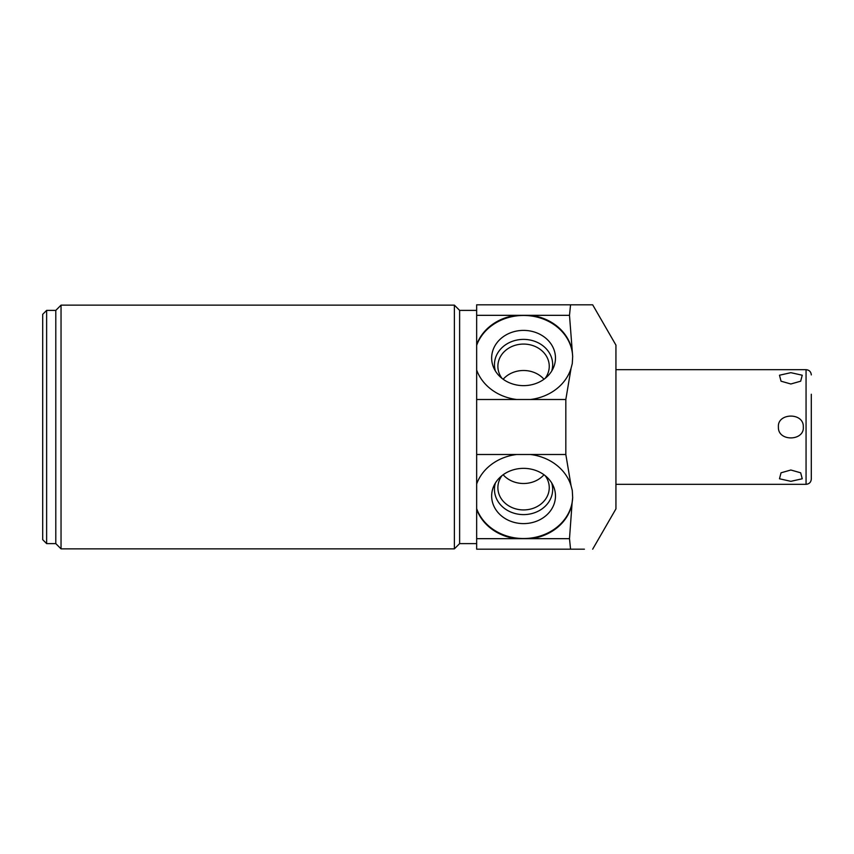 <?xml version="1.0" encoding="UTF-8"?>
<svg xmlns="http://www.w3.org/2000/svg" width="854" height="854" viewBox="0 0 854 854"><rect width="100%" height="100%" fill="white"/><g stroke="black" fill="none" stroke-linecap="round" stroke-linejoin="round"><path stroke-width="1.28" d="M592.676 549.186L615.937 508.888L615.937 345.112L592.676 304.814L570.557 304.814L569.49 315.329L572.671 356.524A49.137 42.551 0 0 0 530.11 315.841A49.137 42.551 0 0 0 476.66 345.347L476.66 483.972A49.137 42.551 0 0 1 516.766 454.499L565.828 454.499L565.828 399.501L571.08 368.202A49.137 42.551 180 0 1 530.377 399.501L516.766 399.501A49.137 42.551 180 0 1 476.66 370.028L476.66 344.696A49.137 42.551 180 0 1 515.88 315.329L531.252 315.329A49.137 42.551 180 0 1 572.052 350.46M572.671 356.524L572.276 363.59L571.08 368.202M523.566 330.391A31.908 27.627 0 0 0 493.9 368.191A31.908 27.627 0 0 0 523.566 385.645A31.908 27.627 0 0 0 553.232 368.191A31.908 27.627 0 0 0 523.566 330.391M476.66 509.304L476.66 538.671L515.88 538.671A49.137 42.551 0 0 1 476.66 509.304L476.66 483.972M476.66 538.671L476.66 549.186L570.557 549.186L569.49 538.671L572.052 503.54A49.137 42.551 0 0 1 531.252 538.671L569.49 538.671M570.557 304.814L476.66 304.814L476.66 344.696M516.766 454.499L476.66 454.499L476.66 483.321M476.66 543.614L459.623 543.614L459.623 310.386L454.381 305.145L61.04 305.145L61.04 548.855L454.381 548.855L454.381 305.145M61.04 305.145L55.798 310.386L55.798 543.614L61.04 548.855M46.628 310.386L42.7 314.315L42.7 539.685L46.628 543.614L46.628 310.386L55.798 310.386M531.252 315.329L569.49 315.329M476.66 399.501L516.766 399.501M530.377 399.501L565.828 399.501M476.66 315.329L515.88 315.329M531.252 538.671L515.88 538.671M530.377 454.499A49.137 42.551 0 0 1 571.08 485.798L572.276 490.409L572.671 497.476L572.052 503.54M476.66 508.653A49.137 42.551 180 0 0 530.11 538.159A49.137 42.551 180 0 0 572.671 497.476M523.566 468.355A31.908 27.627 180 0 0 493.9 485.809A31.908 27.627 180 0 0 523.566 523.609A31.908 27.627 180 0 0 553.232 485.809A31.908 27.627 180 0 0 523.566 468.355M584.414 549.186L570.557 549.186M571.08 485.798L565.828 454.499M495.427 482.969A29.111 25.204 180 0 0 523.566 514.61A29.111 25.204 0 0 0 551.705 482.969M545.151 475.635A25.684 22.236 0 0 1 549.25 487.687A25.684 22.236 0 0 1 523.566 509.923A25.684 22.236 180 0 1 497.882 487.687A25.684 22.236 180 0 1 501.981 475.635M503.145 474.749A25.684 22.236 180 0 0 523.566 483.503A25.684 22.236 0 0 0 543.987 474.749M551.705 371.031A29.111 25.204 180 0 0 523.566 339.39A29.111 25.204 0 0 0 495.427 371.031M501.981 378.365A25.684 22.236 0 0 1 497.882 366.313A25.684 22.236 0 0 1 523.566 344.077A25.684 22.236 180 0 1 549.25 366.313A25.684 22.236 180 0 1 545.151 378.365M543.987 379.251A25.684 22.236 180 0 0 523.566 370.497A25.684 22.236 0 0 0 503.145 379.251M803.304 427C804.521 441.219 777.674 441.849 778.41 427C777.215 412.76 804.041 412.162 803.304 427M790.857 481.325L779.478 478.774L781.036 472.806L779.478 478.774L790.857 481.325L802.237 478.774L800.678 472.806L790.857 470.01L781.036 472.806M790.857 372.675L802.237 375.226L800.678 381.194L790.857 383.99L781.036 381.194L779.478 375.226L790.857 372.675L802.237 375.226L800.678 381.194M811.3 394.238L811.3 459.762M615.937 369.675L806.059 369.675L806.059 484.325C809.24 484.015 810.99 482.264 811.3 479.083L811.3 427M476.66 310.386L459.623 310.386M459.623 543.614L454.381 548.855M55.798 543.614L46.628 543.614M806.059 484.325L615.937 484.325M806.059 369.675C809.24 369.985 810.99 371.736 811.3 374.917"/></g></svg>

